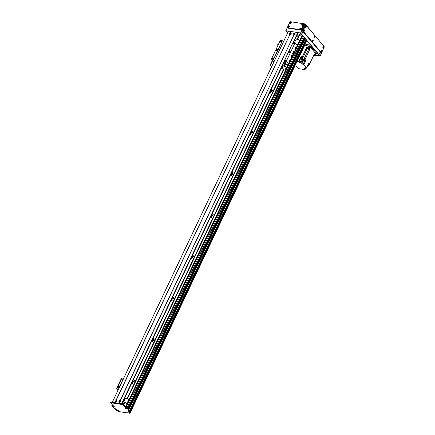 <?xml version="1.0" encoding="UTF-8"?>
<svg xmlns="http://www.w3.org/2000/svg" width="435" height="435" viewBox="0 0 435 435"><rect width="100%" height="100%" fill="white"/><g stroke="black" fill="none" stroke-linecap="round" stroke-linejoin="round"><path stroke-width="0.65" d="M123.306 400.929A1.174 0.848 139.7 0 1 124.062 400.765A1.174 0.848 139.7 0 1 124.116 400.776M134.371 381.174A0.68 0.489 -40.3 0 0 133.442 381.963M134.486 380.745A1.174 0.848 -40.3 0 0 133.001 382.006M133.148 380.19A1.174 0.848 139.7 0 1 133.909 380.032A1.174 0.848 139.7 0 1 134.333 380.255A1.174 0.848 139.7 0 1 133.985 381.658A1.174 0.848 139.7 0 1 132.544 381.772A1.174 0.848 139.7 0 1 132.463 381.642M154.066 339.697A0.68 0.489 -40.3 0 0 153.136 340.485M154.18 339.267A1.174 0.848 -40.3 0 0 152.696 340.529M152.843 338.718A1.174 0.848 139.7 0 1 153.599 338.555A1.174 0.848 139.7 0 1 154.028 338.783A1.174 0.848 139.7 0 1 153.68 340.186A1.174 0.848 139.7 0 1 152.239 340.3A1.174 0.848 139.7 0 1 152.152 340.17M173.755 298.225A0.68 0.489 -40.3 0 0 172.831 299.014M173.875 297.796A1.174 0.848 -40.3 0 0 172.385 299.057M172.537 297.246A1.174 0.848 139.7 0 1 173.293 297.083A1.174 0.848 139.7 0 1 173.717 297.312A1.174 0.848 139.7 0 1 173.375 298.714A1.174 0.848 139.7 0 1 171.934 298.829A1.174 0.848 139.7 0 1 171.847 298.698M193.45 256.753A0.68 0.489 -40.3 0 0 192.52 257.542M193.564 256.324A1.174 0.848 -40.3 0 0 192.08 257.585M192.226 255.775A1.174 0.848 139.7 0 1 192.988 255.611A1.174 0.848 139.7 0 1 193.412 255.84A1.174 0.848 139.7 0 1 193.064 257.243A1.174 0.848 139.7 0 1 191.623 257.357A1.174 0.848 139.7 0 1 191.541 257.226M213.145 215.281A0.68 0.489 -40.3 0 0 212.215 216.07M213.259 214.852A1.174 0.848 -40.3 0 0 211.769 216.113M211.921 214.297A1.174 0.848 139.7 0 1 212.677 214.14A1.174 0.848 139.7 0 1 213.106 214.363A1.174 0.848 139.7 0 1 212.758 215.771A1.174 0.848 139.7 0 1 211.318 215.88A1.174 0.848 139.7 0 1 211.231 215.749M232.834 173.81A0.68 0.489 -40.3 0 0 231.909 174.598M232.953 173.38A1.174 0.848 -40.3 0 0 231.463 174.642M231.616 172.825A1.174 0.848 139.7 0 1 232.372 172.668A1.174 0.848 139.7 0 1 232.796 172.891A1.174 0.848 139.7 0 1 232.453 174.294A1.174 0.848 139.7 0 1 231.012 174.408A1.174 0.848 139.7 0 1 230.925 174.277M252.528 132.332A0.68 0.489 -40.3 0 0 251.599 133.121M252.643 131.903A1.174 0.848 -40.3 0 0 251.158 133.164M251.305 131.354A1.174 0.848 139.7 0 1 252.066 131.191A1.174 0.848 139.7 0 1 252.49 131.419A1.174 0.848 139.7 0 1 252.142 132.822A1.174 0.848 139.7 0 1 250.701 132.936A1.174 0.848 139.7 0 1 250.62 132.805M272.223 90.861A0.68 0.489 -40.3 0 0 271.293 91.649M272.337 90.431A1.174 0.848 -40.3 0 0 270.847 91.693M271 89.882A1.174 0.848 139.7 0 1 271.755 89.719A1.174 0.848 139.7 0 1 272.185 89.947A1.174 0.848 139.7 0 1 271.837 91.35A1.174 0.848 139.7 0 1 270.396 91.464A1.174 0.848 139.7 0 1 270.309 91.334M127.45 398.775L284.039 69.002M127.102 398.601L283.636 68.937M270.51 92.35A0.511 0.37 139.7 0 1 270.543 93.057A0.511 0.37 139.7 0 1 269.966 92.601A0.511 0.37 139.7 0 1 270.51 92.35M250.816 133.822A0.511 0.37 139.7 0 1 250.848 134.535A0.511 0.37 139.7 0 1 250.277 134.072A0.511 0.37 139.7 0 1 250.816 133.822M231.121 175.294A0.511 0.37 139.7 0 1 231.159 176.006A0.511 0.37 139.7 0 1 230.583 175.544A0.511 0.37 139.7 0 1 231.121 175.294M211.432 216.766A0.511 0.37 139.7 0 1 211.464 217.478A0.511 0.37 139.7 0 1 210.888 217.016A0.511 0.37 139.7 0 1 211.432 216.766M191.737 258.243A0.511 0.37 139.7 0 1 191.77 258.95A0.511 0.37 139.7 0 1 191.199 258.493A0.511 0.37 139.7 0 1 191.737 258.243M172.042 299.715A0.511 0.37 139.7 0 1 172.081 300.422A0.511 0.37 139.7 0 1 171.504 299.965A0.511 0.37 139.7 0 1 172.042 299.715M152.353 341.187A0.511 0.37 139.7 0 1 152.386 341.899A0.511 0.37 139.7 0 1 151.81 341.437A0.511 0.37 139.7 0 1 152.353 341.187M132.659 382.659A0.511 0.37 139.7 0 1 132.691 383.371A0.511 0.37 139.7 0 1 132.12 382.909A0.511 0.37 139.7 0 1 132.659 382.659M130.38 412.266L130.533 412.086A34.544 12.669 -154.6 0 0 130.533 411.456L130.282 411.151L306.534 39.971L306.109 39.862L129.896 411.004L306.142 39.851M129.619 410.482L128.983 409.623L305.234 38.443L304.603 38.356M304.777 37.948L128.542 409.101L128.325 408.84L304.571 37.66L303.94 37.579M304.114 37.171L127.879 408.318L127.216 407.541L303.467 36.355L301.879 35.996M304.13 37.138L303.467 36.355M305.903 39.308L305.234 38.443M306.039 40.009L305.631 39.944M306.784 40.901L130.533 412.086L306.784 40.901A34.544 12.669 -154.6 0 0 306.784 40.27L306.534 39.971M297.1 36.959A0.68 0.489 139.7 0 1 297.056 36.018A0.68 0.489 139.7 0 1 297.817 36.627A0.68 0.489 139.7 0 1 297.1 36.959M294.555 34.903A0.402 0.288 139.7 0 1 294.326 34.376A0.402 0.288 139.7 0 1 294.805 34.691M290.607 34.294A0.402 0.288 139.7 0 1 290.379 33.767A0.402 0.288 139.7 0 1 290.857 34.082M295.468 40.645A3.083 1.131 25.4 0 1 294.517 40.352M295.267 38.769A3.083 1.131 25.4 0 1 296.11 39.335M295.273 41.059A3.083 1.131 25.4 0 1 294.321 40.77M299.644 40.444L297.877 38.362L295.68 37.91M297.649 33.761L299.846 34.213L301.613 36.295M299.846 34.213L297.877 38.362M299.541 34.055L297.573 38.198M114.96 408.818L115.514 408.769L115.188 409.395M118.592 411.532A1.12 0.413 25.4 0 1 117.575 410.901A1.12 0.413 25.4 0 1 117.613 410.45A1.12 0.413 25.4 0 1 118.652 410.667A1.12 0.413 25.4 0 1 119.478 411.336A1.12 0.413 25.4 0 1 119.282 411.64L116.749 410.624A34.544 12.669 -154.6 0 1 115.367 409.705L115.144 409.411L115.585 408.791M112.214 405.018L112.246 404.713M110.686 402.712L111.017 402.092L122.866 403.925L125.073 406.323L127.02 407.307L129.63 410.384L129.287 411.064L129.755 411.151M129.206 411.053L128.983 411.7L128.097 410.732L129.287 411.064M129.858 410.999L129.554 411.619M119.282 411.64L128.858 413.119A1.12 0.413 25.4 0 1 127.841 412.489A1.12 0.413 25.4 0 1 127.879 412.037A1.12 0.413 25.4 0 1 128.918 412.255A1.12 0.413 25.4 0 1 129.744 412.924A1.12 0.413 25.4 0 1 129.548 413.228L130.174 412.701A34.544 12.669 -154.6 0 0 130.179 411.994L130.076 411.031M130.261 411.124L130.473 411.374A34.544 12.669 25.4 0 1 130.467 412.075L130.174 412.701M114.965 408.84L111.915 405.637L112.534 405.056L110.724 402.718L122.567 404.545L124.774 406.948L126.721 407.927L129.336 411.004M129.614 411.798L128.983 411.7M115.52 408.78L116.401 409.732L115.715 409.645L115.944 409.166M115.868 409.079L115.715 409.645M115.623 409.596L115.77 408.96M115.694 408.873L115.52 409.482M112.317 406.018A1.12 0.413 25.4 0 1 112.35 405.567A1.12 0.413 25.4 0 1 113.388 405.784A1.12 0.413 25.4 0 1 114.215 406.448A1.12 0.413 25.4 0 1 113.589 406.72A1.12 0.413 25.4 0 1 112.317 406.018M125.149 407.997A1.12 0.413 25.4 0 1 125.182 407.551A1.12 0.413 25.4 0 1 126.221 407.769A1.12 0.413 25.4 0 1 127.047 408.432A1.12 0.413 25.4 0 1 126.422 408.704A1.12 0.413 25.4 0 1 125.149 407.997M128.548 412.108L129.266 412.451M129.548 413.228L128.858 413.119M113.018 405.637L113.736 405.975M125.851 407.622L126.569 407.959M118.282 410.52L119 410.863M130.473 411.374L130.179 411.994M272.462 60.253L270.461 64.467A0.74 0.435 98.8 0 0 270.494 65.478L271.576 66.751M272.68 60.508L270.777 64.516L270.461 64.467M271.674 66.544L270.809 65.527A0.74 0.435 -81.2 0 1 270.777 64.516M116.33 401.326A0.402 0.288 139.7 0 1 116.265 400.7A0.402 0.288 139.7 0 1 116.58 401.113M120.277 401.94A0.402 0.288 139.7 0 1 120.218 401.315A0.402 0.288 139.7 0 1 120.528 401.728M122.974 401.625L125.171 402.076L126.938 404.158M122.588 403.881A0.68 0.489 139.7 0 1 123.605 402.984A0.68 0.489 139.7 0 1 123.034 403.984M124.867 401.918L123.594 404.588M125.171 402.076L123.844 404.876M119.353 402.163A1.12 0.81 139.7 0 1 119 401.103A1.12 0.81 139.7 0 1 120.245 400.287L120.446 400.32A1.12 0.81 139.7 0 1 120.799 401.38A1.12 0.81 139.7 0 1 119.554 402.196L118.815 403.299L115.063 402.718L115.405 401.554A1.12 0.81 139.7 0 1 115.052 400.494A1.12 0.81 139.7 0 1 116.297 399.678L116.493 399.705A1.12 0.81 139.7 0 1 116.852 400.771A1.12 0.81 139.7 0 1 115.607 401.581L115.607 401.538M120.598 401.608A0.555 0.402 -40.3 0 0 119.897 401.233A0.555 0.402 -40.3 0 0 120.174 401.983A0.555 0.402 -40.3 0 0 120.598 401.608M120.609 401.233A0.555 0.402 -40.3 0 0 119.772 401.94M293.636 35.126A1.12 0.81 139.7 0 1 293.282 34.066A1.12 0.81 139.7 0 1 294.528 33.25L294.723 33.283A1.12 0.81 139.7 0 1 295.077 34.343A1.12 0.81 139.7 0 1 293.832 35.159L120.245 400.287M294.881 34.572A0.555 0.402 -40.3 0 0 294.174 34.202A0.555 0.402 -40.3 0 0 294.457 34.947A0.555 0.402 -40.3 0 0 294.881 34.572M294.892 34.196A0.555 0.402 -40.3 0 0 294.055 34.909M289.688 34.517A1.12 0.81 139.7 0 1 289.335 33.457A1.12 0.81 139.7 0 1 290.58 32.641L290.776 32.674A1.12 0.81 139.7 0 1 291.129 33.734A1.12 0.81 139.7 0 1 289.884 34.55L116.297 399.678M290.928 33.963A0.555 0.402 -40.3 0 0 290.227 33.587A0.555 0.402 -40.3 0 0 290.509 34.338A0.555 0.402 -40.3 0 0 290.928 33.963M290.944 33.587A0.555 0.402 -40.3 0 0 290.107 34.294M116.651 400.999A0.555 0.402 -40.3 0 0 115.944 400.624A0.555 0.402 -40.3 0 0 116.227 401.369A0.555 0.402 -40.3 0 0 116.651 400.999M116.662 400.619A0.555 0.402 -40.3 0 0 115.824 401.331M294.636 33.43L295.262 32.146L298.073 32.804M294.528 33.25L295.218 32.195M120.354 400.466L293.837 35.11M294.723 33.283L295.262 32.146M120.446 400.32L293.832 35.159M290.58 32.641L291.118 31.505L295.066 32.119M112.284 402.288L288.497 31.124L291.118 31.505M115.405 401.554L114.867 402.69L112.301 402.293L288.552 31.108M290.683 32.821L291.271 31.586M290.776 32.674L291.314 31.537M115.063 402.718L115.607 401.581M116.493 399.705L289.884 34.55M284.262 61.123L121.582 403.729L119.016 403.332L119.554 402.196M118.994 403.327L119.554 402.147M116.406 399.857L289.889 34.501M126.726 403.908L128.559 400.042A1.849 0.68 -154.6 0 0 127.363 398.726A1.849 0.68 -154.6 0 0 125.215 398.455L123.66 401.733M294.544 42.597L296.056 39.411A1.849 0.68 25.4 0 1 297.904 39.536A1.849 0.68 25.4 0 1 299.421 40.906M315.609 54.114L315.908 53.82L309.715 46.529L308.79 46.045L304.647 45.403M309.992 46.855A1.109 0.408 -154.6 0 0 308.605 46.132L307.92 47.584A1.109 0.408 25.4 0 1 309.301 48.307L309.992 46.855L315.631 53.494A1.109 0.408 -154.6 0 1 315.745 53.831L315.054 55.283A1.109 0.408 25.4 0 1 314.548 55.392L313.76 55.272M304.598 45.512L308.605 46.132M315.054 55.283A1.109 0.408 25.4 0 0 314.94 54.946L314.282 54.174L309.791 63.63L309.046 62.749L308.605 63.679L309.35 64.559L309.057 65.185L308.306 64.304L306.68 67.724L303.886 64.429L303.097 64.309L304.756 60.818M307.92 47.584L306.746 47.399L302.254 56.854L300.922 56.648L300.476 57.583L301.814 57.79L301.515 58.41A93.764 34.392 25.4 0 1 302.211 59.149A1.185 0.435 -154.6 0 0 302.434 59.345L300.808 62.765A1.185 0.435 -154.6 0 0 301.52 63.157L303.44 59.116A1.185 0.435 -154.6 0 0 303.886 59.247A93.764 34.392 25.4 0 1 305.027 59.47L309.959 49.079L309.301 48.307M305.027 59.47L305.805 60.389L303.886 64.429M308.703 63.472L309.258 64.016L309.454 63.602L308.899 63.059L309.415 63.679M309.421 63.189L308.975 62.901M300.922 56.648L302.526 57.665M302.254 56.854A93.764 34.392 25.4 0 1 302.95 57.594A1.185 0.435 -154.6 0 0 303.168 57.79L302.515 57.686M302.597 57.518L301.77 56.784M309.791 63.63A93.764 34.392 25.4 0 1 309.497 63.597M302.363 58.002L302.559 57.589L301.314 56.996L301.112 57.409L302.086 58.078M301.27 57.703L301.112 57.409M300.808 62.765L300.019 62.645A0.865 0.315 -154.6 0 1 298.943 62.08L298.557 61.629L297.056 61.395M298.557 61.629L300.183 58.203L300.569 58.66A0.865 0.315 25.4 0 0 301.645 59.225L302.434 59.345M301.515 58.41L300.183 58.203M303.168 57.79L302.727 58.725A1.185 0.435 25.4 0 1 302.504 58.524A93.764 34.392 -154.6 0 0 301.814 57.79M309.959 49.079A93.764 34.392 -154.6 0 0 308.817 48.856A1.185 0.435 25.4 0 1 307.436 48.138A93.764 34.392 -154.6 0 0 306.746 47.399M305.256 60.302L305.805 60.389M303.44 59.116L303.935 59.693M305.321 60.15L304.016 59.524M303.907 59.769L302.021 63.744A0.865 0.315 -154.6 0 0 303.097 64.309M294.925 65.87L295.593 65.973A0.865 0.315 -154.6 0 1 296.67 66.539L297.17 67.126A1.185 0.435 -154.6 0 1 298.106 67.713A93.764 34.392 25.4 0 0 298.611 68.251L297.817 68.126L298.203 68.583L303.809 69.453L305.131 69.431L304.685 68.909L304.859 68.545M306.68 67.724L305.99 67.615A0.865 0.315 -154.6 0 0 305.598 67.702A0.865 0.315 -154.6 0 0 305.685 67.969L306.126 68.485A1.185 0.435 -154.6 0 0 305.897 68.61A1.185 0.435 -154.6 0 0 305.881 68.697L304.989 68.561A0.865 0.315 -154.6 0 0 304.598 68.643A0.865 0.315 -154.6 0 0 304.685 68.909M302.021 63.744L301.52 63.157M307.985 65.533L308.442 65.603L308.66 65.141M305.131 69.431L305.506 68.638M298.046 67.653L297.817 68.126M306.126 68.485L306.501 67.697M309.057 65.185A93.764 34.392 25.4 0 1 308.002 65.065A1.185 0.435 -154.6 0 0 307.947 65.06L307.996 65.506M308.045 65.071A93.764 34.392 25.4 0 1 308.442 65.603M307.953 65.516L307.893 65.179L308.029 65.468M307.616 65.761L307.811 65.342L307.882 65.663M313.891 55L314.467 54.995L314.108 54.544M311.694 59.622L309.889 63.423M303.967 59.622L305.283 60.247M305.239 60.258L303.983 59.666M303.918 59.812L305.163 60.405M305.006 60.748L305.201 60.329L303.951 59.736L303.755 60.15L305.006 60.748L303.755 60.15M307.779 48.154L308.997 48.551L307.779 48.154M309.258 64.016L308.948 64.086M272.489 56.876L272.044 56.947L272.179 57.447L272.179 56.838M272.179 57.447L271.826 56.833L272.533 56.784M271.826 56.833L272.674 56.479M271.989 57.415A1.158 0.68 98.8 0 0 271.859 58.198M278.395 44.435L277.954 44.5L278.09 45.006L278.09 44.397M278.09 45.006L277.737 44.386L278.438 44.343M277.737 44.386L278.585 44.038M277.9 44.974A1.158 0.68 98.8 0 0 277.769 45.757M295.36 47.823A0.609 0.353 -81.2 0 1 295.985 48.198A0.609 0.353 -81.2 0 1 295.539 48.742A0.609 0.353 -81.2 0 1 295.36 47.823M289.449 60.264A0.609 0.353 -81.2 0 1 290.074 60.639A0.609 0.353 -81.2 0 1 289.628 61.183A0.609 0.353 -81.2 0 1 289.449 60.264M294.152 51.254L294.479 51.727L294.152 51.254A0.74 0.435 98.8 0 0 293.973 51.145A0.74 0.435 98.8 0 0 293.527 51.488L291.162 56.463A0.74 0.435 98.8 0 0 291.2 57.474L291.472 57.795L288.519 64.016L286.257 61.351L295.12 42.69L297.301 45.561M294.326 51.781L288.519 64.016M293.636 52.581L293.516 51.977L293.636 52.581M291.667 56.729L291.548 56.126L291.667 56.729M283.914 62.683L285.028 62.857A7.031 2.577 25.4 0 1 285.811 63.358L287.704 65.582L286.708 64.32L288.568 64.168M283.381 41.891L282.326 40.711L280.314 40.401L271.451 59.062L273.892 61.873M293.103 42.38L284.207 61.047L293.07 42.385L295.12 42.69M286.257 61.351L284.24 61.041M290.194 51.944A0.614 0.446 139.7 0 1 289.231 52.265A0.614 0.446 139.7 0 1 290.172 51.466A0.614 0.446 139.7 0 1 290.194 51.944M286.17 60.226A0.511 0.37 139.7 0 1 285.371 60.492A0.511 0.37 139.7 0 1 286.148 59.834A0.511 0.37 139.7 0 1 286.17 60.226M294.049 43.636A0.511 0.37 139.7 0 1 293.25 43.902A0.511 0.37 139.7 0 1 294.027 43.244A0.511 0.37 139.7 0 1 294.049 43.636M293.07 42.385L284.207 61.047L285.844 62.983L285.278 63.01M274.518 60.557L273.463 59.372L271.451 59.062M273.338 58.241A0.511 0.37 139.7 0 1 272.538 58.507A0.511 0.37 139.7 0 1 273.316 57.85A0.511 0.37 139.7 0 1 273.338 58.241M281.217 41.651A0.511 0.37 139.7 0 1 280.417 41.918A0.511 0.37 139.7 0 1 281.195 41.26A0.511 0.37 139.7 0 1 281.217 41.651M277.361 49.96A0.614 0.446 139.7 0 1 276.399 50.281A0.614 0.446 139.7 0 1 277.34 49.487A0.614 0.446 139.7 0 1 277.361 49.96M282.326 40.711L273.463 59.372M286.067 69.029A1.174 0.43 25.4 0 1 285.338 68.213A1.174 0.43 25.4 0 1 285.871 68.094A1.174 0.43 25.4 0 1 286.437 68.262M283.386 65.168A1.174 0.43 25.4 0 1 284.533 65.652A1.174 0.43 25.4 0 1 284.969 66.289A1.174 0.43 25.4 0 1 283.723 66.174A1.174 0.43 25.4 0 1 282.853 65.283A1.174 0.43 25.4 0 1 283.386 65.168M282.168 66.359A1.849 0.68 25.4 0 1 282.978 67.447A1.849 0.68 25.4 0 1 281.624 67.507M285.811 63.358L284.729 65.636A7.031 2.577 -154.6 0 0 283.946 65.141L285.028 62.857M283.946 65.141L282.832 64.967M286.621 67.865L284.729 65.636M281.13 68.551L285.942 69.295M121.784 378.564A0.74 0.435 98.8 0 0 121.631 378.488A0.74 0.435 98.8 0 0 121.186 378.831L116.857 387.955A0.74 0.435 98.8 0 0 116.89 388.966L117.972 390.238M121.186 378.831L121.501 378.88A0.74 0.435 -81.2 0 1 121.947 378.537A0.74 0.435 -81.2 0 1 122.132 378.646L122.996 379.668M121.501 378.88L117.173 388.004L116.857 387.955M118.07 390.032L117.205 389.015A0.74 0.435 -81.2 0 1 117.173 388.004M119.859 386.275L118.657 385.731L117.972 387.172L118.907 388.27M119.174 387.715L117.972 387.172M119.505 385.861L118.826 387.302M302.347 33.093A0.495 0.288 -81.2 0 1 301.836 32.788A0.495 0.288 -81.2 0 1 302.2 32.348A0.495 0.288 -81.2 0 1 302.347 33.093M301.955 33.277A0.495 0.288 98.8 0 0 302.097 32.364M320.029 53.929A0.495 0.288 -81.2 0 1 319.518 53.625A0.495 0.288 -81.2 0 1 319.883 53.179A0.495 0.288 -81.2 0 1 320.029 53.929M319.638 54.109A0.495 0.288 98.8 0 0 319.779 53.195M321.063 50.748L320.965 51.39M314.108 37.182L314.211 36.507L314.103 37.165M322.933 46.811L322.835 47.453M291.14 23.028A0.402 0.288 -40.3 0 0 290.667 23.43M291.14 22.903A0.419 0.304 -40.3 0 0 290.542 23.408A0.402 0.288 139.7 0 1 291.146 22.924M302.988 24.86A0.402 0.288 -40.3 0 0 302.51 25.263M302.412 25.252A0.402 0.288 139.7 0 1 302.988 24.757M301.118 28.802A0.402 0.288 -40.3 0 0 300.639 29.205M300.536 29.188A0.402 0.288 139.7 0 1 301.118 28.699M289.27 26.97A0.402 0.288 -40.3 0 0 288.796 27.372M288.693 27.356A0.402 0.288 139.7 0 1 289.275 26.867M306.789 40.477L319.85 55.859L315.13 55.125M287.72 32.755L286.094 30.841L288.454 31.206M298.04 32.69L300.509 33.071L303.021 36.034M304.081 37.279L304.342 37.589M304.745 38.062L305.006 38.372M305.887 39.406L306.283 39.873M324.2 46.882L320.155 56.017L300.596 32.973L285.79 30.684L287.66 32.886M315.081 55.234L320.155 56.017M290.292 21.804L285.79 30.684M305.794 25.192L304.826 24.055L303.597 23.865M304.826 24.055L300.596 32.973M286.447 30.956L288.427 31.26M293.494 42.44L298.095 32.755L300.574 33.25L302.885 35.974M287.752 32.69L286.36 31.054M306.789 40.575L319.584 55.647L315.152 55.076M305.854 39.471L306.186 39.857M316.778 53.554L316.593 53.94L316.071 53.858M305.288 44.049L309.557 45.05L316.854 53.641L316.593 53.94M319.665 53.282L319.556 53.994M301.982 32.446L301.874 33.158M291.657 21.902L304.533 23.849L305.457 24.333L323.422 45.68M291.107 23.126A0.419 0.304 -40.3 0 0 290.575 22.843A0.419 0.304 -40.3 0 0 290.792 23.408A0.419 0.304 -40.3 0 0 291.107 23.126M291.26 22.952A0.854 0.614 139.7 0 1 289.944 23.414A0.854 0.614 139.7 0 1 290.531 22.174A0.854 0.614 139.7 0 1 291.26 22.952M301.085 28.9A0.419 0.304 -40.3 0 0 300.552 28.618A0.419 0.304 -40.3 0 0 300.764 29.183A0.419 0.304 -40.3 0 0 301.085 28.9M301.237 28.726A0.854 0.614 139.7 0 1 299.922 29.188A0.854 0.614 139.7 0 1 300.509 27.949A0.854 0.614 139.7 0 1 301.237 28.726M301.118 28.677A0.419 0.304 -40.3 0 0 300.52 29.183M289.237 27.068A0.419 0.304 -40.3 0 0 288.704 26.785A0.419 0.304 -40.3 0 0 288.916 27.351A0.419 0.304 -40.3 0 0 289.237 27.068M289.389 26.894A0.854 0.614 139.7 0 1 288.073 27.356A0.854 0.614 139.7 0 1 288.661 26.116A0.854 0.614 139.7 0 1 289.389 26.894M289.27 26.845A0.419 0.304 -40.3 0 0 288.671 27.351M302.956 24.958A0.419 0.304 -40.3 0 0 302.423 24.675A0.419 0.304 -40.3 0 0 302.635 25.241A0.419 0.304 -40.3 0 0 302.956 24.958M303.108 24.784A0.854 0.614 139.7 0 1 301.792 25.246A0.854 0.614 139.7 0 1 302.379 24.007A0.854 0.614 139.7 0 1 303.108 24.784M302.988 24.735A0.419 0.304 -40.3 0 0 302.39 25.241M303.581 23.849L303.913 24.24A0.74 0.533 139.7 0 1 303.94 24.806L301.678 29.58A0.74 0.533 139.7 0 1 300.786 30.107L288.155 28.155A0.74 0.533 139.7 0 1 287.883 28.009L287.551 27.622A0.74 0.533 -40.3 0 0 287.823 27.764L300.454 29.716A0.74 0.533 -40.3 0 0 301.346 29.188L303.608 24.42A0.74 0.533 -40.3 0 0 303.315 23.702L290.678 21.75A0.74 0.533 -40.3 0 0 289.792 22.283L287.524 27.052A0.74 0.533 -40.3 0 0 287.551 27.622M312.243 41.167L312.58 41.02L312.357 40.406M313.118 41.303A0.854 0.5 -81.2 0 1 312.292 41.379A0.854 0.5 -81.2 0 1 312.471 40.221A0.854 0.5 -81.2 0 1 313.129 40.21A0.854 0.5 -81.2 0 1 313.118 41.303M305.381 26.943L305.723 26.796L305.5 26.176M306.262 27.079A0.854 0.5 -81.2 0 1 305.43 27.149A0.854 0.5 -81.2 0 1 305.609 25.991A0.854 0.5 -81.2 0 1 306.273 25.986A0.854 0.5 -81.2 0 1 306.262 27.079M320.97 51.455L321.313 51.308L321.09 50.688M321.851 51.591A0.854 0.5 -81.2 0 1 321.025 51.667A0.854 0.5 -81.2 0 1 321.204 50.503A0.854 0.5 -81.2 0 1 321.862 50.498A0.854 0.5 -81.2 0 1 321.851 51.591M320.965 51.412L321.073 50.732M303.51 30.88L303.853 30.738L303.63 30.118M304.391 31.015A0.854 0.5 -81.2 0 1 303.559 31.092A0.854 0.5 -81.2 0 1 303.739 29.933A0.854 0.5 -81.2 0 1 304.402 29.923A0.854 0.5 -81.2 0 1 304.391 31.015M322.841 47.513L323.183 47.366L322.96 46.752M323.722 47.649A0.854 0.5 -81.2 0 1 322.895 47.725A0.854 0.5 -81.2 0 1 323.074 46.567A0.854 0.5 -81.2 0 1 323.732 46.556A0.854 0.5 -81.2 0 1 323.722 47.649M322.835 47.469L322.944 46.79M314.113 37.231L314.451 37.084L314.228 36.464M314.994 37.361A0.854 0.5 -81.2 0 1 314.162 37.437A0.854 0.5 -81.2 0 1 314.342 36.279A0.854 0.5 -81.2 0 1 315 36.274A0.854 0.5 -81.2 0 1 314.994 37.361M320.997 52.407A0.74 0.435 -81.2 0 1 320.791 52.456A0.74 0.435 -81.2 0 1 320.606 52.347L302.706 31.255A0.74 0.435 -81.2 0 1 302.668 30.238L304.93 25.469A0.74 0.435 -81.2 0 1 305.375 25.132L305.968 25.219A0.74 0.435 98.8 0 0 305.522 25.562L303.26 30.33A0.74 0.435 98.8 0 0 303.293 31.342L321.199 52.439A0.74 0.435 98.8 0 0 321.383 52.548A0.74 0.435 98.8 0 0 321.824 52.205L324.091 47.437A0.74 0.435 98.8 0 0 324.053 46.425L306.153 25.333A0.74 0.435 98.8 0 0 305.968 25.219M305.925 39.253L129.679 410.439M305.142 38.394L128.912 409.536M304.892 38.351L128.738 409.33M304.864 38.356L128.722 409.308M304.478 37.611L128.249 408.753M304.228 37.573L128.075 408.547M304.201 37.573L128.059 408.53M302.542 35.877L126.367 406.894M302.048 35.8L125.894 406.785M306.381 39.889L130.141 411.048M130.533 411.456L306.784 40.27L130.527 411.434M127.02 407.307L126.721 407.927M112.393 404.887L112.176 405.338M112.458 404.963L112.273 405.355M111.017 402.092L110.724 402.718M122.866 403.925L122.567 404.545M123.17 404.088L122.877 404.708M125.073 406.323L124.774 406.948M125.998 406.807L125.699 407.432M126.096 406.823L125.802 407.443M129.103 411.037L128.825 411.619M270.494 65.478L270.809 65.527M121.92 403.778L284.495 61.395M121.756 403.756L284.381 61.27M293.337 42.412L297.986 32.625M293.157 42.385L297.828 32.543M308.79 46.045L309.35 44.865M315.908 53.82L316.299 52.988M309.715 46.529L310.111 45.697M314.94 54.946L315.631 53.494M302.504 58.524L302.211 59.149M302.95 57.594L307.436 48.138M308.817 48.856L303.886 59.247M305.685 67.969L305.859 67.604M298.943 62.08L300.569 58.66M300.019 62.645L301.645 59.225M297.382 45.354L294.424 51.575M282.418 40.759L273.555 59.421M116.89 388.966L117.205 389.015M305.457 24.333L305.316 24.632M301.346 29.188L301.678 29.58M300.786 30.107L300.454 29.716M288.155 28.155L287.823 27.764M303.94 24.806L303.608 24.42M303.293 31.342L302.706 31.255M303.26 30.33L302.668 30.238M305.522 25.562L304.93 25.469M320.606 52.347L321.199 52.439M305.941 39.291L129.69 410.471M304.799 37.943L128.553 409.117M304.141 37.16L127.89 408.334M301.825 35.849L297.339 45.3M288.351 64.228L125.715 406.73M306.109 39.862L129.88 410.999M306.784 40.906L130.533 412.086M115.144 409.411L115.438 408.791M129.353 411.053L129.646 410.428M129.532 411.624L129.826 411.004M112.138 404.789L111.838 405.409M110.903 402.119L110.61 402.739M112.252 402.283L288.497 31.124M121.947 403.783L284.512 61.422M293.527 42.445L298.106 32.794M315.984 54.043L316.419 53.13M297.431 45.506L294.479 51.727M121.947 378.537L121.631 378.488M320.791 52.456L321.383 52.548"/></g></svg>
